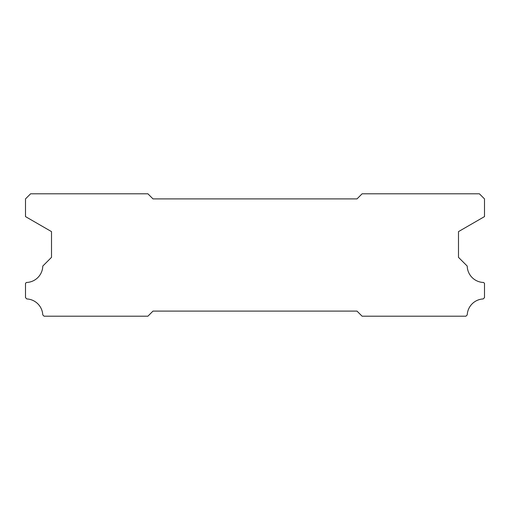 <?xml version="1.0" encoding="UTF-8"?>
<svg xmlns="http://www.w3.org/2000/svg" width="510" height="510" viewBox="0 0 510 510"><rect width="100%" height="100%" fill="white"/><g stroke="black" fill="none" stroke-linecap="round" stroke-linejoin="round"><path stroke-width="0.76" d="M357 198.9L153 198.9L147.9 193.8L30.6 193.8L25.5 198.9L25.5 216.597L51.51 231.616L51.51 257.346L42.783 266.073A16.83 16.83 0 0 1 26.38 282.476L25.5 283.356L25.5 297.642L26.8 298.943A16.83 16.83 0 0 1 42.77 314.893L44.077 316.2L147.9 316.2L153 311.1L357 311.1L362.1 316.2L465.923 316.2L467.23 314.893A16.83 16.83 0 0 1 483.2 298.943L484.5 297.642L484.5 283.356L483.62 282.476A16.83 16.83 0 0 1 467.217 266.073L458.49 257.346L458.49 231.616L484.5 216.597L484.5 198.9L479.4 193.8L362.1 193.8L357 198.9"/></g></svg>
